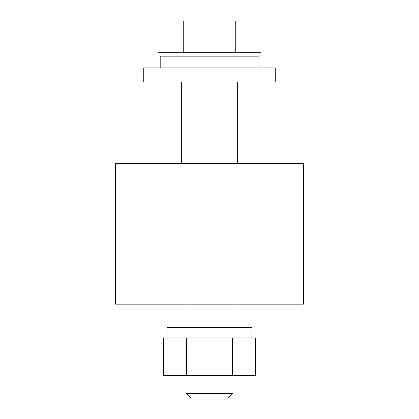 <?xml version="1.0" encoding="UTF-8"?>
<svg xmlns="http://www.w3.org/2000/svg" width="419" height="419" viewBox="0 0 419 419"><rect width="100%" height="100%" fill="white"/><g stroke="black" fill="none" stroke-linecap="round" stroke-linejoin="round"><path stroke-width="0.63" d="M186.026 375.513L186.026 393.357L232.974 393.357L232.974 375.513M232.974 393.357L228.282 398.05L190.718 398.05L186.026 393.357M160.189 67.899L160.189 56.162L259.031 56.162L259.031 67.899M209.5 81.983L275.231 81.983L275.231 67.899L143.769 67.899L143.769 81.983L209.5 81.983M303.398 163.3L115.602 163.3L115.602 304.152L303.398 304.152L303.398 163.3M186.026 304.152L186.026 327.627M232.974 304.152L232.974 327.627M232.54 337.955L255.58 337.955L255.58 375.513L232.54 375.513L232.54 337.955L163.42 337.955L163.42 375.513L186.46 375.513L186.46 337.955M251.856 337.955L251.96 327.627L167.008 327.627L167.008 337.955M251.924 332.267L251.966 337.955M248.127 52.71L261 52.71L261 20.95L235.253 20.95L235.253 52.71L248.127 52.71M235.253 52.71L158 52.71L158 20.95L235.253 20.95M183.747 52.71L183.747 20.95M232.54 375.513L186.46 375.513M164.897 56.162L164.897 52.71M181.333 163.3L181.333 81.983M237.667 163.3L237.667 81.983M254.103 56.162L254.103 52.71"/></g></svg>
